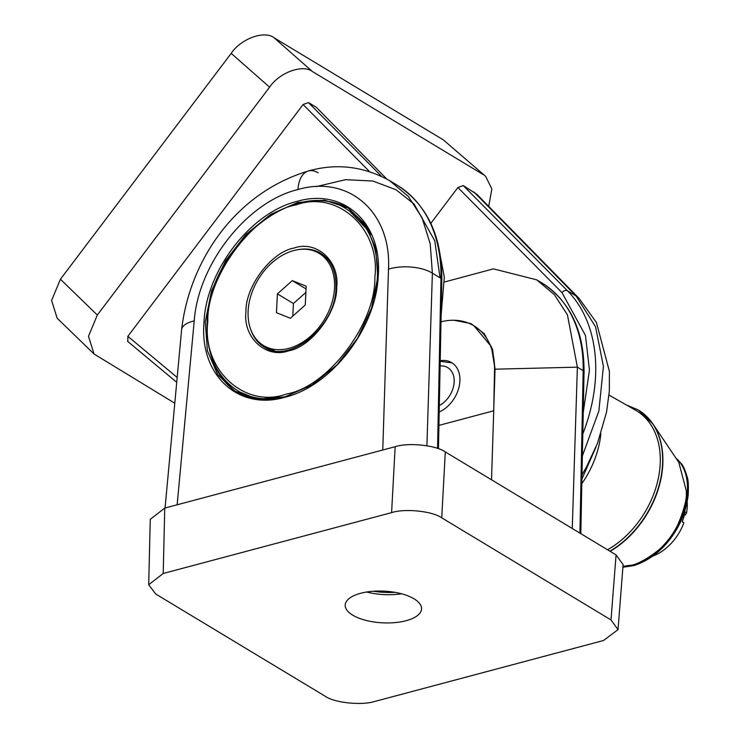 <?xml version="1.0" encoding="UTF-8"?>
<svg xmlns="http://www.w3.org/2000/svg" width="740" height="740" viewBox="0 0 740 740"><rect width="100%" height="100%" fill="white"/><g stroke="black" fill="none" stroke-linecap="round" stroke-linejoin="round"><path stroke-width="1.11" d="M595.977 447.108L581.908 479.03M609.011 395.086L635.521 410.182A82.982 59.69 121.1 0 1 660.191 464.036A82.982 59.69 121.1 0 1 607.559 549.783M622.96 566.35L630.184 565.295C638.796 565.397 663.993 548.525 669.478 538.304C676.702 531.82 687.543 502.155 686.285 493.043L686.35 490.999L678.774 462.315L652.856 423.9A84.517 60.8 121.1 0 1 662.799 464.535A84.517 60.8 121.1 0 1 610.121 551.337M681.05 463.416L677.859 460.049L681.05 463.416C682.983 465.118 685.046 469.706 687.238 477.189C688.302 479.973 688.635 485.736 688.228 494.459L687.404 492.128C686.239 508.149 680.264 523.541 669.478 538.304C658.221 552.697 645.668 561.808 631.821 565.647L622.904 567.007M676.268 458.596L677.859 460.049M677.812 460.012L679.607 462.047C685.443 469.317 688.043 479.344 687.404 492.128L686.35 490.999M630.184 565.295L633.893 565.582L622.886 567.256M440.115 365.939A22.431 16.132 121.1 0 1 454.175 382.025A22.431 16.132 121.1 0 1 439.32 405.548M652.699 556.166A44.853 32.264 -58.9 0 0 683.862 522.847L682.262 521.876A44.853 32.264 121.1 0 0 684.972 511.83L686.572 512.802A44.853 32.264 -58.9 0 0 687.192 501.785M686.572 512.802L685.471 514.874L684.37 514.827M60.43 279.239L51.597 300.486L57.165 318.219L94.063 354.016L88.486 336.293L97.329 315.036L60.43 279.239L231.195 53.363L269.591 87.181L97.329 315.036M443.343 139.879L485.634 176.342L443.343 139.879L274.068 37.768C264.467 30.118 240.898 38.702 231.195 53.363M94.063 354.016L174.788 403.226M269.591 87.181C279.295 72.511 302.864 63.936 312.465 71.576L274.068 37.768M483.229 174.594L312.465 71.576M485.634 176.342L491.86 188.959L488.715 206.377M473.952 192.021L576.025 295.945A31.404 21.849 -44.5 0 1 579.013 298.312L476.893 194.343L463.268 185.574L457.903 187.525L430.819 223.36M381.414 176.222L308.469 102.573L303.104 104.525L127.854 336.321L127.835 341.501M308.469 102.573L316.359 107.328L386.696 178.951M582.805 433.927A152.514 109.705 -58.9 0 0 567.451 290.774L576.025 295.945L595.534 326.71L603.415 366.43L598.864 411.033L582.371 455.97M437.812 242.924L444.305 277.139L441.123 315.212M366.679 592.009A38.767 16.095 -177.1 0 0 401.515 593.767M360.648 593.277A38.221 15.864 -177.1 0 0 345.201 605.181A38.221 15.864 -177.1 0 0 365.986 620.398A38.221 15.864 -177.1 0 0 406.112 620.703A38.221 15.864 -177.1 0 0 421.541 609.048A38.221 15.864 -177.1 0 0 401.043 593.647A38.221 15.864 -177.1 0 0 360.648 593.277M373.386 591.241A43.336 17.991 -177.1 0 0 394.92 592.333M211.677 357.328A107.651 77.441 -58.9 0 0 236.809 392.246M285.548 396.769L258.649 399.073L235.079 391.238L217.643 374.607L207.385 350.714L205.276 321.872L211.548 290.866L225.571 260.721L246.004 234.34L270.849 214.286L297.711 202.492L324.601 200.189L348.133 207.996L365.477 224.535L375.698 248.344L377.798 277.176L371.517 308.21L357.457 338.411L336.996 364.848L312.123 384.93L285.27 396.714C266.261 401.589 249.528 399.767 235.079 391.238M440.217 360.713A28.712 20.655 121.1 0 1 451.687 362.656A28.712 20.655 121.1 0 1 459.901 381.1A28.712 20.655 121.1 0 1 439.19 412.023M375.161 701.344C361.869 705.72 334.304 702.861 325.026 696.146L155.751 594.035L148.703 584.711L163.207 573.482L391.599 512.635C404.891 508.26 432.456 511.118 441.734 517.834L611.009 619.944L618.039 629.601L603.562 640.489L375.161 701.344M618.039 629.601L623.099 564.574L616.068 554.917L611.009 619.944M441.734 517.834L445.295 451.909L616.068 554.917M445.295 451.909C436.026 445.193 408.452 442.335 395.16 446.701L391.599 512.635M163.207 573.482L164.752 508.093L395.16 446.701M164.752 508.093L150.257 519.313L148.703 584.711M491.526 479.798L495.032 369.186L491.397 346.69L473.933 325.785A71.771 51.624 -58.9 0 0 440.994 321.808M454.009 320.254L470.936 323.584L484.274 333.685L492.59 349.456L495.032 369.186L577.376 367.151L572.26 528.49M426.906 445.748L432.382 273.171L430.208 243.802L422.041 217.754L408.267 196.34L389.555 180.597C363.525 166.287 336.506 163.059 308.515 170.949L308.515 170.949A31.404 17.492 75.1 0 0 297.952 189.533C348.743 174.64 391.525 212.241 388.5 269.12L382.765 450.013M438.931 425.389L493.719 410.793L494.533 369.621A71.771 51.624 -58.9 0 0 473.933 325.785M537.083 280.062L541.948 282.995A143.542 103.258 121.1 0 1 583.166 370.685L577.376 367.151L567.441 314.851L554.371 294.668L536.713 279.831L493.441 268.861L444.444 282.014M348.855 208.44A107.651 77.441 -58.9 0 0 305.37 201.992M452.029 362.868L440.207 361.305M328.699 260.536A53.826 38.721 -58.9 0 0 322.335 255.291L319.134 253.357A53.826 38.721 -58.9 0 0 274.17 260.906A53.826 38.721 -58.9 0 0 248.131 310.957A53.826 38.721 -58.9 0 0 263.523 345.543A53.826 38.721 -58.9 0 0 308.497 338.004A53.826 38.721 -58.9 0 0 334.526 287.943A53.826 38.721 -58.9 0 0 319.134 253.357M292.282 280.627L306.203 286.204L305.25 305.028L290.376 318.274L276.455 312.696L277.407 293.873L292.282 280.627L306.064 288.942M263.523 345.543L266.733 347.476A53.826 38.721 -58.9 0 0 274.337 350.649M305.888 292.42L293.419 303.529L277.407 293.873M293.419 303.529L292.781 316.137M336.691 287.37C337.348 312.363 311.161 347.014 288.729 350.806C266.086 359.02 242.72 337.579 245.967 311.54C245.31 286.546 271.506 251.896 293.928 248.094C316.581 239.88 339.938 261.322 336.691 287.37M207.811 321.706C201.835 369.639 244.829 409.137 286.537 394.004C327.829 387.02 376.068 323.223 374.847 277.204C380.822 229.261 337.829 189.764 296.12 204.897C254.828 211.881 206.59 275.678 207.811 321.706M258.334 341.51A54.723 39.368 -58.9 0 0 264.929 347.421M321.447 253.728A54.723 39.368 -58.9 0 0 313.15 250.647M609.871 551.18A84.6 60.856 -58.9 0 0 660.774 478.29A84.6 60.856 -58.9 0 0 638.352 409.979L652.856 423.9A84.517 60.8 121.1 0 0 646.02 415.843M600.862 433.834A81.289 58.479 121.1 0 1 581.816 483.664M457.903 187.525L562.002 292.642L585.46 335.442L589.456 370.046L583.231 412.596M562.002 292.642A4.486 3.062 135.3 0 1 567.451 290.774L463.268 185.574M303.104 104.525L369.445 171.513M177.174 377.456L127.854 336.321M177.156 504.791L194.222 320.882C198.32 263.718 247.336 201.65 297.952 189.533M297.212 201.345C250.749 212.408 206.053 270.479 203.972 322.501C199.513 375.161 238.336 410.987 284.965 397.241C331.437 386.178 376.133 328.107 378.214 276.085C382.673 223.424 343.85 187.599 297.212 201.345M194.222 320.882A31.404 12.811 -174.7 0 0 181.605 329.744C189.403 261.84 234.219 193.223 308.515 170.949A31.404 17.492 75.1 0 1 318.052 172.762M440.05 277.805L434.759 240.759L414.095 204.074L396.057 189.773L372.831 181.023L345.543 179.672L316.285 186.61M388.5 269.12A31.404 14.032 -178.2 0 1 432.382 273.171L440.957 278.351L437.562 448.394M397.167 185.185A152.514 109.705 121.1 0 1 440.957 278.351A4.486 1.952 1.1 0 1 441.836 279.535C441.974 236.06 427.082 204.601 397.167 185.185L389.555 180.588M579.92 533.115L583.166 370.685A4.486 1.952 1.1 0 1 584.045 371.868C584.174 330.937 570.142 301.31 541.948 282.995M494.533 369.621L495.014 369.907M298.535 249.574A54.723 39.368 121.1 0 1 320.661 253.237C331.298 260.045 336.395 271.608 335.96 287.916C335.821 326.988 288.693 364.737 264.134 346.958A54.723 39.368 121.1 0 1 250.573 329.087M374.579 297.517A105.866 76.146 -58.9 0 0 377.354 277.463A105.866 76.146 -58.9 0 0 347.079 209.448C296.999 174.603 207.626 247.317 207.089 322.261C206.108 353.961 216.311 376.789 237.716 390.739A105.866 76.146 -58.9 0 0 280.849 397.769M256.419 398.758L239.964 392.098A105.866 76.146 -58.9 0 0 256.919 398.823M371.101 234.617A105.866 76.146 -58.9 0 0 349.317 210.798L347.079 209.448M638.352 409.979L626.299 404.928M678.673 460.678L676.046 458.273M633.903 565.591C648.425 560.781 660.709 551.661 670.755 538.211C680.541 525.132 686.369 510.545 688.237 494.459M579.013 298.312L596.459 322.594L609.399 371.351L609.335 391.155L606.532 412.18L597.485 443.315L586.395 467.162L581.991 474.812M176.731 382.303L127.567 341.307M165.057 508.01L181.605 329.744M438.459 448.718L441.836 279.535M580.817 533.651L584.045 371.868M239.964 392.098L237.716 390.739M370.213 232.702L349.317 210.798"/></g></svg>
